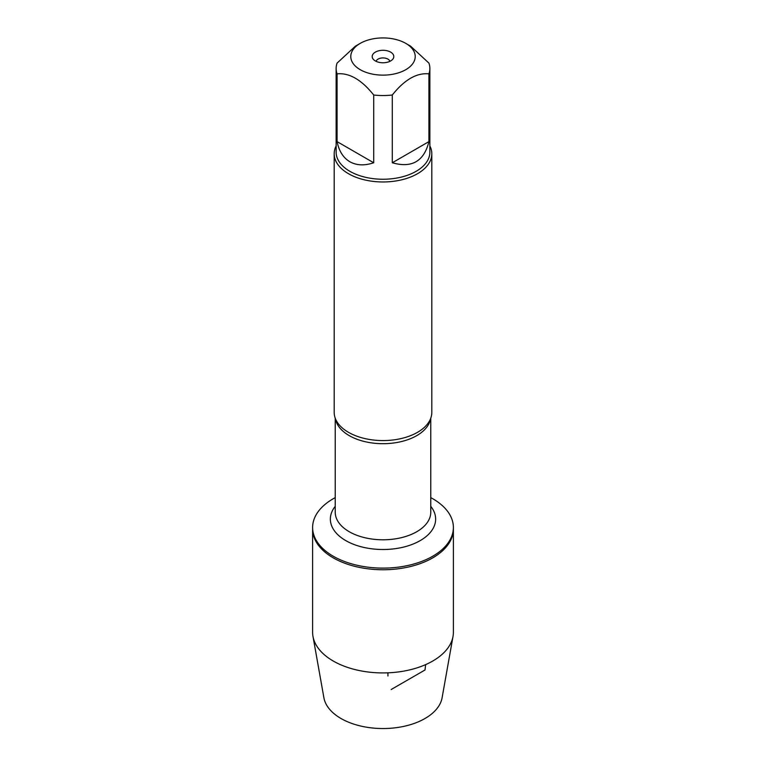 <?xml version="1.0" encoding="UTF-8"?>
<svg xmlns="http://www.w3.org/2000/svg" width="766" height="766" viewBox="0 0 766 766"><rect width="100%" height="100%" fill="white"/><g stroke="black" fill="none" stroke-linecap="round" stroke-linejoin="round"><path stroke-width="1.15" d="M430.77 497.632A70.386 40.636 180 0 1 432.771 498.743A70.386 40.636 180 0 1 453.386 527.477A70.386 40.636 180 0 1 383 568.113A70.386 40.636 180 0 1 312.614 527.477A70.386 40.636 180 0 1 335.23 497.632M453.386 527.477L453.386 632.295A70.386 40.636 180 0 1 453.012 636.441A70.386 40.636 180 0 1 406.574 670.576A70.386 40.636 180 0 1 333.229 661.02A70.386 40.636 180 0 1 312.988 636.441A70.386 40.636 180 0 1 312.614 632.295L312.614 529.115A70.386 40.636 0 0 0 383 569.751A70.386 40.636 0 0 0 453.386 529.115A70.386 40.636 180 0 1 409.934 566.658A70.386 40.636 180 0 1 333.229 557.849A70.386 40.636 180 0 1 312.614 529.115L312.614 527.477M334.187 153.784L334.187 412.395A48.813 28.179 0 0 0 337.136 422.047A48.813 28.179 0 0 0 348.482 432.321A48.813 28.179 0 0 0 428.864 422.047A48.813 28.179 0 0 0 431.813 412.395L431.813 153.784A48.813 28.179 180 0 1 383 181.963A48.813 28.179 180 0 1 334.187 153.784A48.813 28.179 180 0 1 336.14 145.894M429.86 145.894A48.813 28.179 180 0 1 431.813 153.784M390.641 52.117A10.81 6.243 180 0 1 392.872 59.078A10.81 6.243 180 0 1 383 62.774A10.81 6.243 180 0 1 373.128 59.078A10.81 6.243 180 0 1 376.872 51.389A10.81 6.243 180 0 1 390.641 52.117M360.221 69.687A32.22 18.604 0 0 0 405.779 69.687A32.22 18.604 0 0 0 405.779 43.375A32.22 18.604 0 0 0 389.396 38.3A32.22 18.604 0 0 0 360.221 43.375A32.22 18.604 0 0 0 360.221 69.687M392.297 162.765C411.811 168.357 424.019 161.31 428.931 141.614L392.297 162.765L392.297 95.003C404.505 79.693 416.714 72.646 428.931 73.852A46.86 27.059 0 0 0 429.86 68.49A46.86 27.059 0 0 0 428.931 63.118L410.614 46.171L405.779 43.375M428.931 141.614L428.931 73.852M360.221 43.375L355.386 46.171L337.069 63.118A46.86 27.059 0 0 0 336.14 68.49A46.86 27.059 0 0 0 337.069 73.852C349.277 72.646 361.485 79.693 373.703 95.003A46.86 27.059 0 0 0 392.297 95.003M337.069 141.614C339.003 151.113 343.264 157.825 349.861 161.75C356.563 165.504 364.501 165.839 373.703 162.765L337.069 141.614L337.069 73.852M373.703 162.765L373.703 95.003M429.86 68.49L429.86 152.185A46.86 27.059 180 0 1 400.934 177.185A46.86 27.059 180 0 1 349.861 171.316A46.86 27.059 180 0 1 336.14 152.185L336.14 68.49M389.894 61.337A6.971 4.022 0 0 0 387.931 59.106A6.971 4.022 0 0 0 380.836 58.13A6.971 4.022 0 0 0 376.106 61.337M453.012 636.441L442.106 697.749A59.413 34.298 180 0 1 402.897 726.561A59.413 34.298 180 0 1 340.985 718.498A59.413 34.298 180 0 1 323.894 697.749L312.988 636.441M387.931 672.826L387.931 676.014M391.177 689.515L425.015 669.982L425.637 664.62M430.549 418.782A47.77 27.576 180 0 1 383 443.696A47.77 27.576 180 0 1 335.451 418.782M335.23 418.198L335.23 512.215A47.77 27.576 0 0 0 383 539.791A47.77 27.576 0 0 0 430.77 512.215L430.77 418.198M430.77 506.336A52.653 30.401 180 0 1 383 549.509A52.653 30.401 180 0 1 335.23 506.336"/></g></svg>
